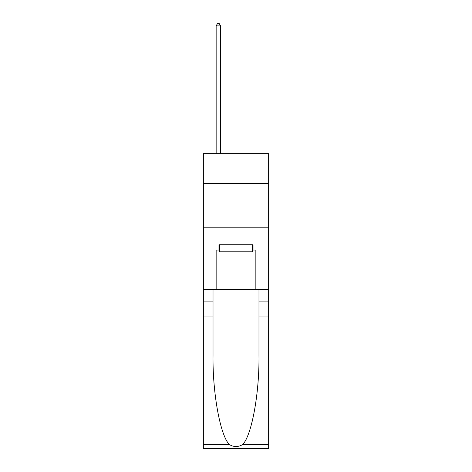<?xml version="1.0" encoding="UTF-8"?>
<svg xmlns="http://www.w3.org/2000/svg" width="472" height="472" viewBox="0 0 472 472"><rect width="100%" height="100%" fill="white"/><g stroke="black" fill="none" stroke-linecap="round" stroke-linejoin="round"><path stroke-width="0.71" d="M268.651 183.673L268.651 153.671L203.349 153.671L203.349 183.673L268.651 183.673L268.651 289.566L255.853 289.566L255.853 250.03L253.033 250.03L253.033 244.738L218.967 244.738L218.967 250.03L219.498 250.03M203.349 316.033L213.014 316.033L213.014 355.387C212.542 392.999 220.176 435.019 229.174 444.376C233.723 447.279 238.272 447.279 242.826 444.376L268.651 444.376L268.651 448.4L203.349 448.4L203.349 183.673M252.502 244.738L252.502 251.794L219.498 251.794L219.498 244.738M236 244.738L236 251.794M242.826 444.376C251.824 435.019 259.458 392.999 258.986 355.387L258.986 289.566M258.986 316.033L268.651 316.033L268.651 289.566M213.014 289.566L213.014 316.033M268.651 444.376L268.651 316.033M203.349 289.566L216.147 289.566L216.147 250.03L218.967 250.03M203.349 227.793L268.651 227.793M216.147 289.566L255.853 289.566M252.502 250.03L253.033 250.03M220.56 153.671L220.56 25.895L216.147 25.895L216.147 153.671M216.147 25.895L217.468 23.6L219.232 23.6L220.56 25.895M258.986 301.915L268.651 301.915M213.014 301.915L203.349 301.915M203.349 444.376L229.174 444.376"/></g></svg>
